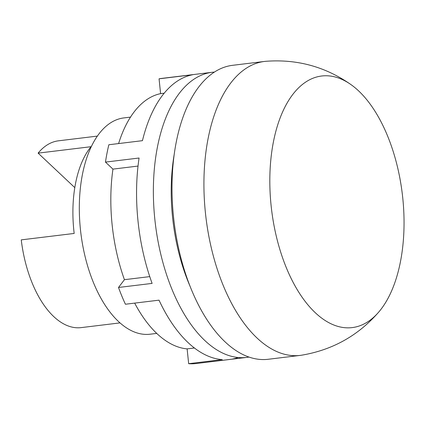 <?xml version="1.0" encoding="UTF-8"?>
<svg xmlns="http://www.w3.org/2000/svg" width="425" height="425" viewBox="0 0 425 425"><rect width="100%" height="100%" fill="white"/><g stroke="black" fill="none" stroke-linecap="round" stroke-linejoin="round"><path stroke-width="0.64" d="M315.361 312.789A126.724 65.838 83.1 0 0 378.755 312.046A126.724 65.838 83.1 0 0 403.054 201.02A126.724 65.838 83.1 0 0 358.514 90.801A126.724 65.838 -96.9 0 0 351.167 84.745A126.724 65.838 -96.9 0 0 272.26 148.447A126.724 65.838 -96.9 0 0 315.361 312.789M300.172 355.401L268.249 359.274A148.059 76.92 83.1 0 1 225.202 341.976A148.059 76.92 -96.9 0 1 172.093 180.816A148.059 76.92 -96.9 0 1 232.576 65.317L264.493 61.444A148.059 76.92 -96.9 0 0 204.011 176.943A148.059 76.92 -96.9 0 0 257.125 338.098A148.059 76.92 83.1 0 0 300.172 355.401A148.059 76.92 83.1 0 0 301.368 355.236C332.377 350.078 358.169 335.681 378.755 312.046M264.493 61.444A148.059 76.92 -96.9 0 1 265.694 61.317C297.038 58.91 325.529 66.72 351.167 84.745M190.156 286.477A133.7 69.461 -96.9 0 1 174.16 154.684M214.386 72.08A143.602 74.603 83.1 0 0 212.107 72.293A143.602 74.603 83.1 0 0 155.348 223.832A143.602 74.603 83.1 0 0 246.712 357.398A143.602 74.603 83.1 0 0 248.97 357.058M212.107 72.293L161.707 78.407A143.602 74.603 83.1 0 0 159.062 78.822L192.663 74.742A143.602 74.603 83.1 0 0 142.449 140.67L108.848 144.75A143.602 74.603 83.1 0 0 105.474 162.095L139.076 158.02A143.602 74.603 83.1 0 0 152.107 283.401L118.506 287.475A143.602 74.603 83.1 0 0 125.418 304.236L159.024 300.162A143.602 74.603 -96.9 0 0 222.264 359.614L188.663 363.688A143.602 74.603 83.1 0 0 196.308 363.518L246.712 357.398M232.555 359.024A143.602 74.603 83.1 0 0 238.197 357.499M188.663 363.688L187.122 348.882A128.743 66.884 -96.9 0 1 134.672 303.115M159.062 78.822L160.602 93.633L164.178 93.197M118.602 143.565A128.743 66.884 -96.9 0 1 160.602 93.633M105.474 162.095L112.944 169.118L138.029 166.074M118.506 287.475L124.435 279.687A128.743 66.884 -96.9 0 1 112.944 169.118M130.496 117.114L123.877 117.916A108.938 56.594 -96.9 0 0 79.379 202.9A108.938 56.594 -96.9 0 0 118.458 321.475A108.938 56.594 83.1 0 0 150.131 334.204L156.745 333.402M124.435 279.687L149.754 276.617M187.122 348.882L194.422 347.995M74.795 187.616L38.112 153.127L91.035 146.705A94.084 48.88 83.1 0 0 74.173 233.447L21.25 239.87A94.084 48.88 -96.9 0 0 53.784 316.62A94.084 48.88 83.1 0 0 81.138 327.617L120.015 322.894M38.112 153.127A94.084 48.88 -96.9 0 1 58.464 140.818L97.346 136.101"/></g></svg>
